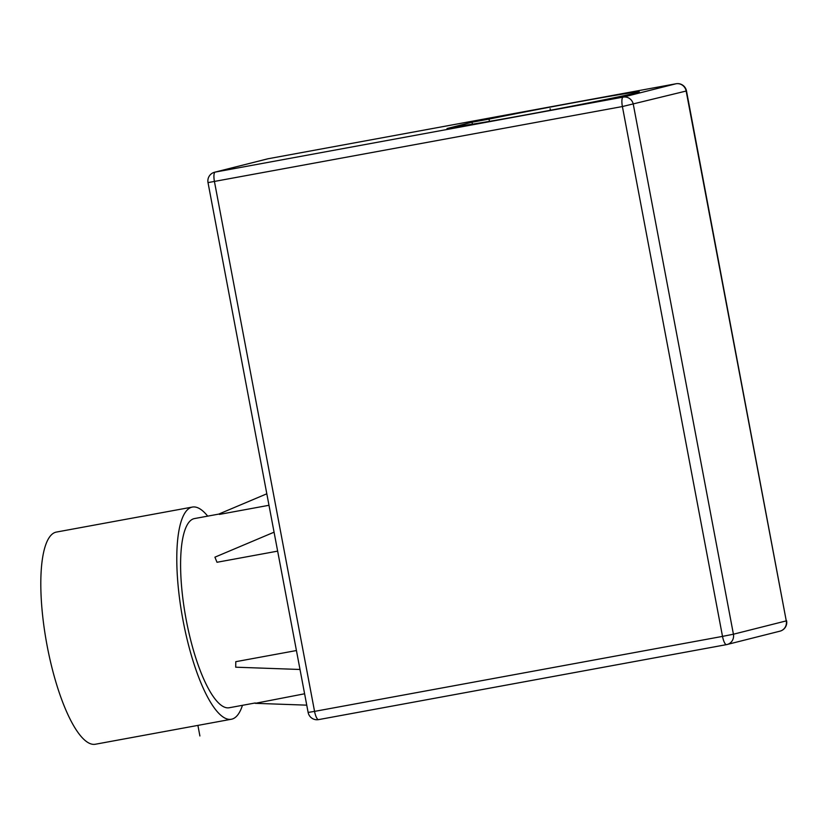 <?xml version="1.0" encoding="UTF-8"?>
<svg xmlns="http://www.w3.org/2000/svg" width="828" height="828" viewBox="0 0 828 828"><rect width="100%" height="100%" fill="white"/><g stroke="black" fill="none" stroke-linecap="round" stroke-linejoin="round"><path stroke-width="1.24" d="M304.601 693.781L255.262 703.324L306.753 705.156M267.496 158.883A8.984 8.984 0 0 1 268.065 158.759A8.984 2.474 -100.4 0 0 268.024 158.769L215.176 172.1L623.132 97.114L675.979 83.773L268.024 158.769A8.984 8.642 -104.2 0 0 267.496 158.883L214.649 172.214A8.984 8.984 0 0 0 208.014 182.605L622.397 106.543L686.153 91.039L786.269 620.886L686.484 90.935A8.984 8.984 0 0 0 676.031 83.763L268.065 158.759A8.984 2.474 -100.4 0 1 268.117 158.748M726.539 644.629A8.984 8.984 0 0 0 727.119 644.495L779.966 631.164A8.984 8.642 75.8 0 0 786.269 620.886L733.422 634.217L633.306 104.38A8.984 8.642 75.8 0 0 623.132 97.114A8.984 2.474 79.6 0 0 622.397 106.543L722.513 636.39L733.422 634.217A8.984 8.642 75.8 0 1 726.591 644.619A8.984 2.474 79.6 0 1 726.539 644.629L318.583 719.615A8.984 2.474 79.6 0 0 318.625 719.604L726.498 644.629A8.984 2.474 79.6 0 1 722.513 636.39L314.557 711.387A8.984 2.474 79.6 0 0 318.583 719.615A8.984 8.984 0 0 1 308.13 712.442L314.557 711.387L214.442 181.539A8.984 2.474 79.6 0 1 215.176 172.1A8.984 8.642 -104.2 0 0 214.649 172.214M489.017 119.097L472.022 122.223L447.037 128.526L464.042 125.401A90.78 1.573 -10.7 0 0 562.067 108.054A90.78 1.573 -10.7 0 0 639.319 91.867A90.78 1.573 -10.7 0 0 585.396 100.592A90.78 1.573 -10.7 0 0 489.017 119.097L489.451 121.354M686.484 90.935L686.153 91.039A8.984 8.642 75.8 0 0 675.979 83.773A8.984 2.474 -100.4 0 1 676.031 83.763M472.022 122.223L472.395 124.19M296.434 650.539L235.783 661.686L235.701 667.192L300.005 669.479M277.649 551.127L216.998 562.274L214.918 557.172L274.068 532.187M268.986 505.287L219.42 514.405L219.213 513.898L266.813 493.798M255.262 702.962L229.263 707.743A96.172 26.455 -100.4 0 1 186.01 618.785A96.172 26.455 -100.4 0 1 194.021 518.67A96.172 26.455 -100.4 0 1 194.487 518.566L219.265 514.012M242.469 705.321A107.857 29.673 -100.4 0 1 231.374 719.242A107.857 29.673 -100.4 0 1 183.04 620.431A107.857 29.673 -100.4 0 1 192.365 507.067A107.857 29.673 -100.4 0 1 207.693 516.134M231.374 719.242L95.386 744.237A107.857 29.673 -100.4 0 1 47.061 645.426A107.857 29.673 -100.4 0 1 56.387 532.073L192.365 507.067M550.413 110.269L550.123 108.716M199.9 735.968L197.902 725.39M779.966 631.164A8.984 8.984 0 0 0 786.6 620.783M308.13 712.442L208.014 182.605"/></g></svg>
